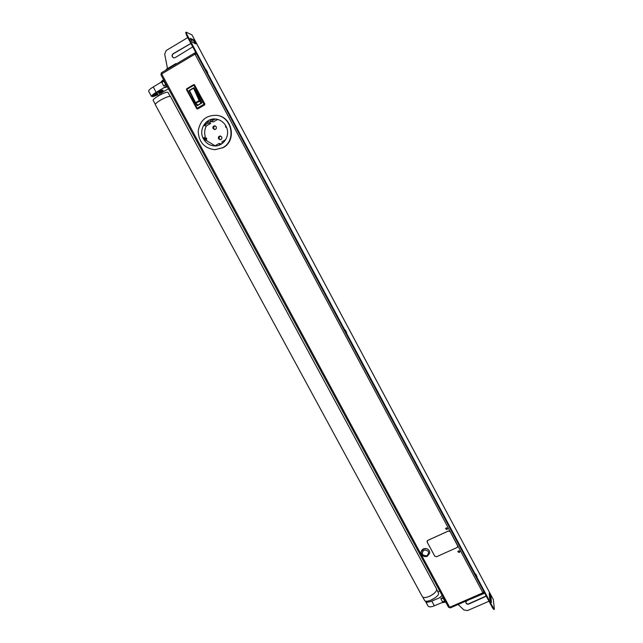 <?xml version="1.0" encoding="UTF-8"?>
<svg xmlns="http://www.w3.org/2000/svg" width="643" height="643" viewBox="0 0 643 643"><rect width="100%" height="100%" fill="white"/><g stroke="black" fill="none" stroke-linecap="round" stroke-linejoin="round"><path stroke-width="0.96" d="M477.05 576.739L475.627 573.894L477.05 576.739M346.673 332.704L345.146 329.811L346.673 332.704M207.689 72.538L205.969 69.476L207.689 72.538M185.747 32.528L186.526 35.22L492.562 607.908L493.776 609.508L494.346 609.267L493.141 607.659L492.562 607.908M186.526 35.22L187.105 34.867L186.165 32.166L192.016 34.923L493.374 599.638L191.968 34.883M167.51 68.552L164.688 54.141L166.232 50.492L187.788 37.575M187.105 34.867L493.141 607.659M493.374 599.638L494.346 609.267M491.59 602.322L489.733 598.842L489.194 593.103L490.995 596.752L491.348 602.427M192.522 42.382L190.28 38.363L193.76 39.938L195.962 43.901L192.522 42.382M490.794 600.466L490.352 600.658M489.001 601.245L467.485 610.585L463.876 609.942L458.314 604.653M465.789 602.274C466.231 603.689 467.204 604.203 468.715 603.801L486.196 595.997M190.947 43.483L173.248 53.819C171.794 55.274 171.898 56.616 173.57 57.846M490.939 601.816L490.424 597.001L489.235 594.076M486.301 596.182L468.731 604.082C467.115 604.468 466.135 603.898 465.789 602.37L466.906 600.683L484.693 593.176M195.319 43.644L193.189 40.276L190.36 38.974M192.755 46.867L175.169 57.653L173.538 57.838C171.729 56.656 171.577 55.298 173.071 53.747L190.907 43.402M445.567 528.586L446.973 529.31L447.496 528.618M446.973 529.551L445.559 528.683C446.234 527.541 446.885 527.573 447.504 528.763L446.973 529.551M457.872 551.614L459.263 552.297L459.793 551.59M459.279 552.546L457.864 551.71C458.499 550.561 459.15 550.569 459.809 551.742L459.279 552.546M482.829 592.597L483.906 591.713L484.034 593.055L483.432 593.441L482.829 592.597L195.102 54.366L194.604 53.047L196.051 53.039M161.007 74.781L161.297 72.876M483.705 592.01L484.034 593.055M161.514 73.64L161.506 74.347M448.621 607.273L449.979 607.78M194.58 53.096L161.329 72.836L161.787 74.162L160.975 74.909L448.452 607.153L449.57 607.113L450.245 607.804M195.102 54.366L196.461 53.803M483.464 593.312L483.174 592.774L483.753 592.516M194.66 53.047L195.207 54.309M161.674 73.945L194.99 54.149M195.239 52.702L196.38 53.658M195.568 53.321L194.958 53.69M186.51 89.626L186.735 88.75L193.647 84.675L194.572 84.948L204.763 103.933L204.514 104.881L197.256 108.972M194.226 84.635L204.892 103.957L204.643 104.905L197.755 108.908M193.479 99.536L192.281 97.029M191.284 94.931L188.954 90.599L193.848 87.729L197.554 93.942L201.998 102.92L197.112 105.765L196.477 104.576M189.548 91.29L188.954 90.599M193.897 87.834L189.211 90.583L195.191 103.097M197.28 105.669L197.007 105.163M198.607 96.546L197.305 94.119M201.838 102.623L197.313 105.46L195.456 103.427M197.192 105.356L195.199 103.153L195.576 102.679L197.642 105.139L201.87 102.808M189.404 90.366L195.576 102.679L199.153 100.597L193.471 87.987M194.347 88.67L199.973 100.445L199.226 100.742L199.595 101.289L199.973 100.445L201.685 102.325M189.211 90.583L195.335 103.338L199.595 101.289L201.211 103.065M160.621 92.713L159.568 93.195M157.318 93.436L155.775 94.408L157.519 93.814M158.636 92.656L161.642 91.298L158.837 93.026M163.989 80.496L153.235 86.95C150.036 88.935 148.493 90.333 148.605 91.161L148.975 91.836M153.998 95.164L151.491 96.466C151.467 95.638 153.018 94.264 156.153 92.335L166.907 85.897M168.434 88.726L160.686 93.372M158.041 94.778L152.865 96.699L154.561 95.14M154.031 95.228L154.007 95.188C153.275 94.272 161.53 89.642 163.041 90.124L161.071 92.479M157.977 92.238C163.041 89.932 163.933 90.1 160.67 92.737L160.42 92.889M157.085 94.601L154.674 95.341M167.445 86.893L163.684 87.834L166.915 85.905M166.384 84.932L163.772 86.049L165.677 84.53L163.804 81.066L164.174 80.825M163.804 81.066L161.907 82.593L163.772 86.049M167.429 86.861L163.684 87.834M160.356 82.682L163.459 79.515M427.691 605.368L425.682 601.092M427.796 605.561L425.537 601.406C426.51 602.467 428.6 602.362 431.807 601.092L439.426 597.861L442.183 595.539M428.005 605.963L428.053 606.036C428.977 607.177 431.083 607.105 434.371 605.819L441.548 602.78L445.712 602.081M435.263 597.741L430.48 600.369M439.724 591.021L437.963 591.793M443.614 598.191L440.809 598.681L442.448 601.711L445.253 601.229M440.809 598.681L443.148 597.331M439.426 597.861L442.231 595.635M153.195 100.445L153.171 100.404C151.981 98.901 165.998 91.177 167.903 92.287L170.234 96.378M424.509 600.289L424.549 600.369C426.012 603.713 439.37 596.865 438.59 593.168L436.742 589.518M422.363 596.672L422.411 596.752C423.496 598.006 425.939 597.813 429.741 596.182C434.748 593.521 437.023 591.078 436.565 588.867L170.54 96.595C169.414 95.952 166.191 97.069 160.871 99.946C157.101 102.189 155.236 103.764 155.301 104.672L155.317 104.713M214.778 149.706L223.161 147.649C236.712 140.857 232.533 117.179 217.35 115.443M222.791 147.641L214.987 149.706C204.506 148.437 198.896 142.312 198.165 131.317C199.877 120.45 206.041 115.121 216.659 115.33C232.043 116.777 236.503 140.769 222.791 147.641M203.526 138.261L204.868 137.811L204.9 137.16M207.207 140.994L206.162 140.206L204.57 140.11L203.268 137.69L204.868 137.811M210.727 121.278L209.787 121.929L210.615 123.464L206.355 125.915C204.562 129.291 204.209 132.844 205.278 136.573L204.932 136.774M207.159 141.042L215.035 145.76M219.81 144.908L219.046 143.477L221.61 143.936M217.76 119.437L213.339 121.889L210.864 121.527L215.18 119.043L217.615 119.429M218.564 138.751L220.091 139.732C221.642 139.467 222.181 138.542 221.698 136.967L220.203 135.986C218.628 136.236 218.081 137.16 218.564 138.751M213.09 128.56L214.545 129.54C216.144 129.315 216.707 128.391 216.217 126.767L214.794 125.795C213.171 125.996 212.608 126.92 213.09 128.56M205.969 140.198L206.636 139.941L206.604 140.592M205.39 140.158L204.812 139.089L206.154 138.912L205.672 139.459L206.749 138.599L204.787 139.105L204.297 138.141M204.37 138.1L204.828 138.229L204.458 138.502M205.31 138.044L204.876 137.658M220.436 139.708L219.359 138.808C218.869 137.425 219.303 136.509 220.637 136.075M214.899 129.532L213.902 128.656C213.412 127.226 213.862 126.309 215.244 125.899M210.864 121.527L210.028 119.976L215.18 119.043M209.787 121.929L207.271 121.567L208.099 123.118L210.615 123.464M206.355 125.915L203.799 125.602L207.271 121.567M203.148 138.293C198.406 129.291 206.282 117.436 216.016 119.084C220.613 119.831 224.013 122.355 226.215 126.663C230.628 135.207 223.877 146.427 214.714 145.929C209.522 145.623 205.664 143.084 203.148 138.293M203.799 125.602L208.099 123.118M219.046 143.477L214.746 145.929M222.542 143.276L221.803 141.91L225.669 139.708M206.636 139.941L206.234 139.193M205.977 140.021L205.672 139.459M226.264 126.767L225.741 127.226L226.497 127.306M225.468 126.647L225.958 126.149M205.511 138.695L205.181 138.092L205.157 138.832M205.181 138.092L206.411 138.06M226.023 126.88L225.701 126.269M457.776 545.851L457.205 547.466L436.501 556.766L434.772 556.187L427.153 542.033L427.708 540.425L448.42 531.03L450.164 531.6L457.92 546.349M427.016 541.374L427.708 540.401L448.42 531.005L450.164 531.576L457.776 545.827M421.101 552.224L421.109 552.104C421.784 549.259 423.665 548.133 426.751 548.72C428.696 549.492 429.701 550.858 429.749 552.819M455.252 605.738L465.05 601.462M166.449 69.79L166.207 69.331L175.917 63.553L176.568 63.77M176.166 64.011L175.917 63.553M490.995 596.752L490.424 597.001M193.76 39.938L193.189 40.276M490.087 595.86L489.259 594.309M195.271 43.62L193.889 41.039M161.787 74.162L449.57 607.113M449.674 607.305L482.933 592.79M197.618 108.884L196.694 108.595L186.502 89.658L186.928 89.289L197.128 108.241L204.024 104.23L193.832 85.238L186.928 89.289L186.751 88.726L186.502 89.658L196.694 108.595L197.128 108.241L197.618 108.884M186.751 88.726L193.631 84.691M194.146 84.603L193.647 84.675L193.832 85.238L194.708 84.989M204.643 104.905L204.024 104.23L204.892 103.957M189.749 90.454L193.318 88.364M156.747 92.978C153.725 95.236 154.071 95.678 157.784 94.296M162.679 90.116L162.888 90.253C163.619 90.213 162.88 91.041 160.67 92.737M148.919 91.724L151.491 96.466L148.919 91.724M153.235 86.95L156.153 92.335M152.52 96.064L152.809 96.579M152.785 95.911L153.05 96.394M434.371 605.819L431.807 601.092M443.212 598.328L444.852 601.374M206.684 138.566L206.363 137.964M225.862 127.033L225.532 126.43M206.106 138.526L205.784 137.923M424.099 556.396C422.081 555.584 421.085 554.162 421.109 552.128L423.44 548.905L426.751 548.744C428.736 549.54 429.733 550.93 429.749 552.932L427.402 556.243M423.866 550.095C421.044 553.736 422.065 555.64 426.944 555.809C429.773 552.168 428.744 550.263 423.866 550.095M186.165 32.166L185.586 32.512M160.975 74.909L448.452 607.153M450.196 607.94L483.432 593.441M194.604 53.047L161.329 72.836M196.694 108.595L197.337 108.988M154.135 94.73L154.199 94.851C154.666 95.421 155.855 95.236 157.784 94.304M152.447 96.104L152.753 96.683M428.053 606.036L427.764 605.513M160.356 92.777L161.216 94.352M156.852 92.584L158.572 95.759M158.315 92.062L159.914 95.019M153.171 100.404L155.309 104.343M422.813 597.178L424.549 600.369M155.301 104.672L422.411 596.752M216.779 119.212L216.016 119.084M206.741 138.591L206.419 137.996M225.741 127.226L225.412 126.623M421.109 552.104L421.109 552.128C421.607 555.777 423.689 557.176 427.362 556.324L429.749 552.932"/></g></svg>
